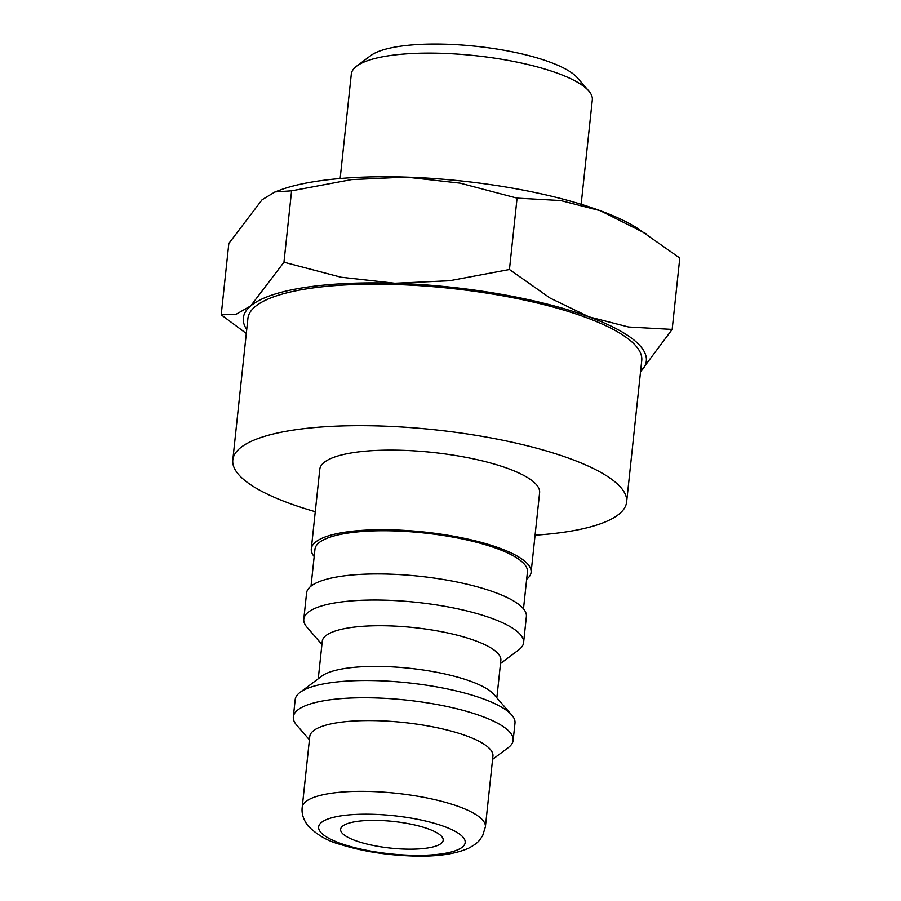 <?xml version="1.0" encoding="UTF-8"?>
<svg xmlns="http://www.w3.org/2000/svg" width="901" height="901" viewBox="0 0 901 901"><rect width="100%" height="100%" fill="white"/><g stroke="black" fill="none" stroke-linecap="round" stroke-linejoin="round"><path stroke-width="1.35" d="M314.179 556.559A110.53 28.719 6.1 0 1 311.295 548.855A110.53 28.719 6.1 0 1 408.975 530.689A110.53 28.719 6.1 0 1 527.716 564.049A110.53 28.719 6.1 0 1 531.106 572.349A110.53 28.719 6.1 0 1 526.657 579.264M531.106 572.349L539.609 492.746A110.53 28.719 -173.9 0 0 536.219 484.445A110.53 28.719 -173.9 0 0 417.478 451.086A110.53 28.719 -173.9 0 0 319.799 469.252L311.295 548.855M311.014 586.157L314.956 549.25A106.847 27.762 6.1 0 1 409.381 531.68A106.847 27.762 6.1 0 1 524.168 563.925A106.847 27.762 6.1 0 1 527.445 571.955L523.492 608.862M307.173 627.468A110.53 28.719 6.1 0 1 307.016 627.276A110.53 28.719 6.1 0 1 303.783 619.167A110.53 28.719 6.1 0 1 401.463 601.001A110.53 28.719 6.1 0 1 520.204 634.36A110.53 28.719 6.1 0 1 523.594 642.661A110.53 28.719 6.1 0 1 518.717 649.903L500.517 663.53M303.783 619.167L306.565 593.072A110.53 28.719 6.1 0 1 404.245 574.906A110.53 28.719 6.1 0 1 522.985 608.265A110.53 28.719 6.1 0 1 526.375 616.566L523.594 642.661M318.256 678.768L322.265 641.264A89.807 23.336 6.1 0 1 401.632 626.51A89.807 23.336 6.1 0 1 498.107 653.608A89.807 23.336 6.1 0 1 500.855 660.354L496.845 697.858M296.722 725.192A110.53 28.719 6.1 0 1 296.564 725.012A110.53 28.719 6.1 0 1 293.332 716.892L295.179 699.649A110.53 28.719 6.1 0 1 300.056 692.396L321.871 676.054A89.807 23.336 6.1 0 1 409.426 668.26A89.807 23.336 6.1 0 1 493.748 694.288A89.807 23.336 6.1 0 1 493.883 694.446A89.807 23.336 6.1 0 1 494.007 694.592M300.056 692.396A110.53 28.719 6.1 0 1 407.815 682.8A110.53 28.719 6.1 0 1 511.599 714.842A110.53 28.719 6.1 0 1 511.757 715.022A110.53 28.719 6.1 0 1 514.989 723.143L513.142 740.385A110.53 28.719 6.1 0 1 508.277 747.639L492.588 759.374M293.332 716.892A110.53 28.719 6.1 0 1 391.011 698.726A110.53 28.719 6.1 0 1 509.752 732.085A110.53 28.719 6.1 0 1 513.142 740.385M302.207 807.296L309.764 736.534A92.105 23.933 6.1 0 1 391.169 721.397A92.105 23.933 6.1 0 1 490.11 749.204A92.105 23.933 6.1 0 1 492.937 756.119L485.38 826.87A92.105 23.933 6.1 0 0 482.553 819.955A92.105 23.933 6.1 0 0 371.066 791.506A92.105 23.933 6.1 0 0 302.207 807.296C301.407 813.58 303.423 819.854 308.232 826.116C317.287 835.069 327.885 841.151 340.037 844.35C361.391 851.085 385.166 854.948 411.374 855.95C435.521 856.907 454.6 854.339 468.61 848.235C479.163 842.401 479.309 840.487 482.677 835.565L485.38 826.87M535.07 535.194A198.04 51.458 -173.9 0 0 626.623 502.048A198.04 51.458 -173.9 0 0 620.541 487.171A198.04 51.458 -173.9 0 0 407.804 427.412A198.04 51.458 -173.9 0 0 232.796 459.96A198.04 51.458 -173.9 0 0 238.866 474.827A198.04 51.458 -173.9 0 0 315.26 511.712M626.623 502.048L641.749 360.535A198.04 51.458 -173.9 0 0 635.667 345.669A198.04 51.458 -173.9 0 0 422.929 285.899A198.04 51.458 -173.9 0 0 247.91 318.447L232.796 459.96M246.728 329.552A202.646 52.652 6.1 0 1 250.726 305.889A202.646 52.652 6.1 0 1 394.841 283.241A202.646 52.652 6.1 0 1 588.95 316.837A202.646 52.652 6.1 0 1 640.104 345.815A202.646 52.652 6.1 0 1 640.555 371.64M640.555 371.696L672.169 329.406L628.605 327.007L588.95 316.837L550.207 298.141L509.448 269.5L449.61 280.729L394.841 283.241L340.995 277.215L283.961 262.214L250.726 305.889L236.062 314.303L221.207 314.821L246.311 333.46M340.15 178.522L351.311 74.085A121.184 31.49 6.1 0 1 356.661 66.133A121.184 31.49 6.1 0 1 474.804 55.614A121.184 31.49 6.1 0 1 588.601 90.742A121.184 31.49 6.1 0 1 588.77 90.945A121.184 31.49 6.1 0 1 592.317 99.842L581.156 204.279M356.661 66.133L370.694 55.625A107.861 28.021 6.1 0 1 475.841 46.266A107.861 28.021 6.1 0 1 577.124 77.531A107.861 28.021 6.1 0 1 577.282 77.7A107.861 28.021 6.1 0 1 577.428 77.88M441.603 836.376A51.582 13.402 6.1 0 1 443.191 840.25A51.582 13.402 6.1 0 1 397.6 848.731A51.582 13.402 6.1 0 1 342.189 833.166A51.582 13.402 6.1 0 1 340.612 829.292A51.582 13.402 6.1 0 1 386.191 820.811A51.582 13.402 6.1 0 1 441.603 836.376M221.207 314.821L228.831 243.439L262.067 199.763L274.985 191.936L291.586 190.832L351.424 179.614L406.182 177.103L460.039 183.128L517.073 198.13L560.647 200.54L600.291 210.71A202.646 52.652 6.1 0 1 637.052 228.009L679.793 258.035L672.169 329.406M274.985 191.936L280.504 189.908A202.646 52.652 6.1 0 1 406.182 177.103A202.646 52.652 6.1 0 1 600.291 210.71L645.916 233.629M283.961 262.214L291.586 190.832M509.448 269.5L517.073 198.13M373.724 814.313A73.691 19.146 6.1 0 1 462.911 837.063A73.691 19.146 6.1 0 1 410.079 855.229A73.691 19.146 6.1 0 1 320.891 832.468A73.691 19.146 6.1 0 1 373.724 814.313M493.883 694.446L511.757 715.022M577.282 77.7L588.77 90.945M309.415 739.8L296.564 725.012M321.916 644.452L307.016 627.276"/></g></svg>
